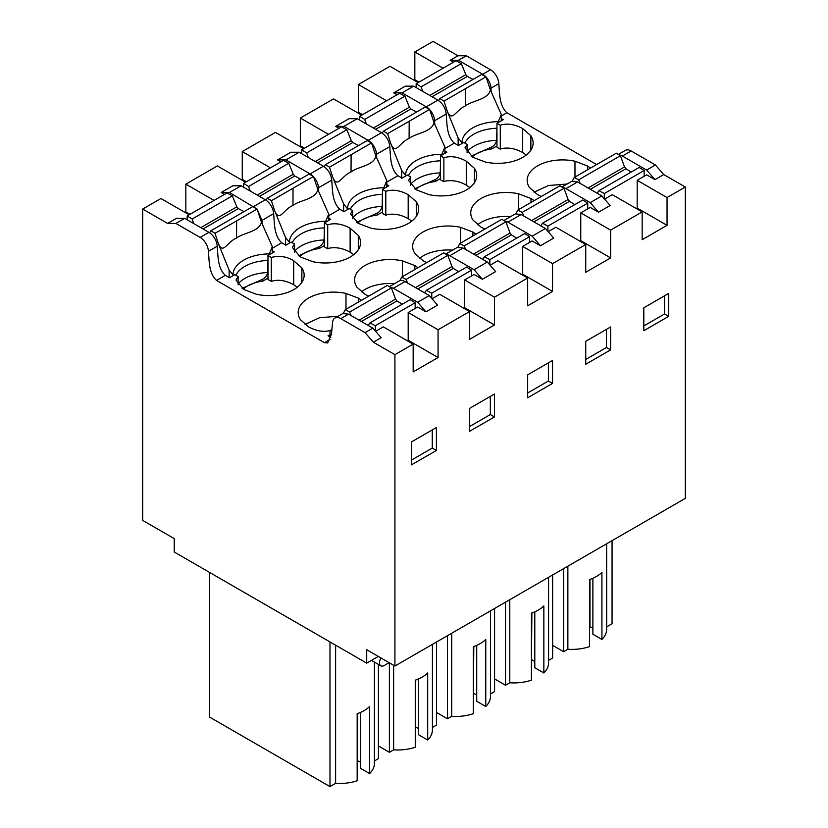<?xml version="1.0" encoding="UTF-8"?>
<svg xmlns="http://www.w3.org/2000/svg" width="828" height="828" viewBox="0 0 828 828"><rect width="100%" height="100%" fill="white"/><g stroke="black" fill="none" stroke-linecap="round" stroke-linejoin="round"><path stroke-width="1.24" d="M606.655 543.779L606.655 629.342A34.724 20.048 180 0 1 601.925 639.444L601.925 572.386A34.724 20.048 0 0 1 589.495 579.579L589.495 646.637A34.724 20.048 180 0 1 567.863 649.255L563.62 651.708L552.649 645.374M612.058 540.653L612.058 623.743L606.655 626.858M592.879 578.275L592.879 634.217L601.925 639.444M589.495 626.589L592.879 627.997M589.971 626.32L589.971 579.414M496.966 123.31L496.966 147.26L500.288 149.175L501.675 148.574C508.547 147.27 515.554 148.585 522.685 152.528L522.685 128.578C514.457 124.148 506.995 123.03 500.288 125.225L496.966 123.31L503.269 119.667L501.302 118.528M526.277 155.033L522.685 152.528M378.324 656.438L366.711 663.145L366.711 649.732L394.915 666.022L685.305 498.373L685.305 187.014L663.725 174.563L654.938 179.635L646.637 170.061L622.387 156.057A11.737 6.779 -120 0 0 619.147 154.95M646.637 170.061L655.434 164.979L631.184 150.986A11.737 6.779 -120 0 0 625.316 150.406L618.33 154.432M453.496 62.193L450.173 60.268L457.977 55.766L466.267 55.766L490.518 69.769A11.737 6.779 60 0 1 498.808 83.669C499.657 92.094 498.911 105.591 506.922 112.774L596.533 164.513M466.267 55.766L458.474 60.268L482.714 74.272A11.737 6.779 60 0 1 485.715 76.642M486.129 77.087A11.737 6.779 60 0 1 491.004 88.172L498.808 83.669M450.173 60.268L458.474 60.268M664.553 295.813L664.553 313.957L643.811 325.932M663.725 174.563L655.434 164.979M567.076 184.023L548.633 185.493L534.029 192.179M491.201 91.867L491.004 88.172M574.974 177.037L574.974 161.222A35.345 20.41 0 0 0 527.167 180.307A35.345 20.41 0 0 0 529.434 187.511L537.62 194.683L541.212 196.453M413.669 86.143L402.056 92.84L393.755 92.85L405.368 86.143L413.669 86.143L437.919 100.136C442.763 103.438 445.526 108.075 446.199 114.036C447.048 122.451 446.333 135.999 454.324 143.141L458.474 145.542L463.784 142.468L467.095 144.382L464.974 147.85L472.902 157.32L485.332 162.04A35.345 20.41 0 0 0 533.139 142.944A35.345 20.41 0 0 0 530.872 135.751L522.685 128.578M467.095 152.631L467.095 144.382M500.288 149.175L500.288 125.225M574.974 161.222L587.404 165.942L590.467 168.012M654.938 179.635L646.637 174.853L637.177 180.307L667.047 197.55L667.047 225.34L637.177 208.097L637.177 180.307M386.624 100.799L358.41 84.508L389.936 66.312L418.15 82.593M418.978 82.117L414.828 79.716L414 80.202M457.977 55.766L433.085 41.4L414.828 51.936L414.828 79.716M414.828 51.936L443.042 68.227M567.863 566.166L567.863 649.255M563.62 568.629L563.62 651.708M667.047 225.34L642.155 239.706L642.155 211.927L610.629 230.122L610.629 257.912L580.759 240.669L579.931 241.145M636.349 208.573L637.177 208.097M668.703 316.348L643.811 330.714L643.811 307.788L668.703 293.412L668.703 316.348L664.553 313.957M685.305 187.014L667.047 197.55M604.606 199.124L612.285 194.683L642.155 211.927M565.969 188.629L590.219 202.632L598.52 212.216L610.132 205.51L601.832 195.925L577.592 181.922L565.969 188.629A11.737 6.779 -120 0 0 562.73 187.521M561.912 187.014L571.724 181.342L577.592 181.922M402.408 276.666L402.408 260.851A35.345 20.41 180 0 0 354.591 279.947A35.345 20.41 180 0 0 356.868 287.14L365.055 294.313L368.636 296.082M402.408 260.851L414.828 265.571L417.902 267.641M460.482 243.142L460.482 227.317A35.345 20.41 180 0 0 412.675 246.413A35.345 20.41 180 0 0 414.942 253.606L423.129 260.779L426.71 262.559M460.482 227.317L472.902 232.047L475.976 234.117M518.556 209.608L518.556 193.793A35.345 20.41 180 0 0 470.749 212.879A35.345 20.41 180 0 0 473.016 220.082L481.203 227.255L484.784 229.025M518.556 193.793L530.986 198.513L534.05 200.583M474.454 182.719L474.454 168.322L466.267 161.149C458.039 156.73 450.577 155.612 443.87 157.796L440.548 155.881L446.851 152.238L444.884 151.1M474.454 168.322A35.345 20.41 180 0 1 476.721 175.526A35.345 20.41 180 0 1 428.914 194.611L416.484 189.891L408.556 180.421L410.678 176.954L407.366 175.039L401.88 178.206A39.775 22.967 180 0 1 401.828 177.979L402.056 178.113M338.994 128.288L335.682 126.373L348.95 118.714L357.251 118.714L381.501 132.708C386.355 136.02 389.108 140.646 389.791 146.608C390.63 155.022 389.916 168.591 397.906 175.712L401.828 177.979M416.37 216.253L416.37 201.856L408.194 194.683C399.965 190.254 392.503 189.136 385.796 191.33L382.474 189.415L388.777 185.772L386.811 184.634M416.37 201.856A35.345 20.41 180 0 1 418.647 209.049A35.345 20.41 180 0 1 370.83 228.145L358.41 223.425L350.472 213.945L352.604 210.488L349.281 208.573L343.806 211.74A39.775 22.967 180 0 1 343.755 211.513L343.972 211.647M280.92 161.822L277.608 159.907L290.876 152.238L299.177 152.238L323.427 166.242C328.271 169.543 331.034 174.18 331.707 180.131C332.556 188.556 331.842 202.125 339.832 209.246L343.755 211.513M358.296 249.777L358.296 235.38L350.12 228.207C341.892 223.788 334.419 222.67 327.712 224.854L324.4 222.939L330.703 219.306L328.726 218.168M358.296 235.38A35.345 20.41 180 0 1 360.573 242.583A35.345 20.41 180 0 1 312.756 261.679L300.336 256.949L292.398 247.479L294.53 244.022L291.208 242.097L285.722 245.264A39.775 22.967 180 0 1 285.681 245.036L285.898 245.171M224.502 194.394L221.19 192.479L232.803 185.772L241.103 185.772L265.343 199.776A11.737 6.779 60 0 1 273.633 213.665C274.482 222.09 273.768 235.649 281.748 242.77L285.681 245.036M267.982 255.51L267.982 279.46L271.294 281.385L271.294 257.425L267.982 255.51L274.285 251.878L272.308 250.739M271.294 257.425C279.667 255.459 287.13 256.577 293.702 260.779L301.878 267.951A35.345 20.41 180 0 1 304.155 275.155A35.345 20.41 180 0 1 256.338 294.25L243.918 289.521L235.98 280.05L238.112 276.593L234.79 274.679L229.48 277.742L225.33 275.341C217.35 268.22 218.064 254.662 217.215 246.237A11.737 6.779 60 0 0 208.925 232.347L200.138 237.419A11.737 6.779 60 0 1 208.418 251.319L217.215 246.237M330.134 339.376L324.4 342.688L216.543 280.423C208.542 273.281 209.267 259.744 208.418 251.319M330.02 334.657L328.043 335.795L330.765 337.369M345.99 309.237L345.99 293.422A35.345 20.41 180 0 0 298.183 312.518A35.345 20.41 180 0 0 300.45 319.711L308.637 326.884C316.855 331.314 324.328 332.432 331.034 330.237M345.99 293.422L358.41 298.142L361.484 300.212M434.783 124.438L434.586 120.743L446.199 114.036M402.056 92.84L426.306 106.843A11.737 6.779 60 0 1 429.297 109.213M429.711 109.658A11.737 6.779 60 0 1 434.586 120.743M393.755 92.85L397.078 94.765M366.711 663.145L174.232 552.017L174.232 538.604L142.695 520.408L142.695 209.049L160.953 198.513L189.157 214.794M245.574 182.222L217.371 165.942L185.845 184.147L185.845 211.927L185.017 212.403M303.659 148.698L275.445 132.408L242.262 151.565L242.262 179.355L241.434 179.831M361.732 115.164L333.518 98.884L300.336 118.042L300.336 145.821L299.508 146.297M358.41 84.508L358.41 112.297L357.582 112.774M432.03 298.753L439.72 294.313L469.59 311.556L438.064 329.761L438.064 357.541L408.194 340.298L407.366 340.774M394.915 666.022L394.915 354.663L413.172 344.127L413.172 371.907L438.064 357.541M548.188 231.695L555.867 227.255L585.738 244.498L585.738 272.277L610.629 257.912M585.738 244.498L552.555 263.656L552.555 291.435L522.685 274.192L521.857 274.679M490.104 265.219L497.794 260.779L527.664 278.022L527.664 305.811L552.555 291.435M527.664 278.022L494.482 297.19L494.482 324.969L464.611 307.726L463.784 308.202M469.59 311.556L469.59 339.335L494.482 324.969M585.738 364.248L610.629 349.882L610.629 326.946L585.738 341.312L585.738 364.248M494.482 416.939L494.482 394.004L469.59 408.37L469.59 431.305L494.482 416.939L490.331 414.549L469.59 426.524M552.555 383.405L552.555 360.47L527.664 374.846L527.664 397.782L552.555 383.405L548.405 381.015L527.664 392.989M436.397 450.473L411.516 464.839L411.516 441.904L436.397 427.538L436.397 450.473L432.257 448.072L432.257 429.929M598.52 212.216L590.219 207.424L580.759 212.879L610.629 230.122M590.219 202.632L601.832 195.925M374.401 662.1L374.401 763.426A34.724 20.048 180 0 1 369.63 773.569L369.63 706.512A34.724 20.048 0 0 1 357.168 713.684L357.168 780.752A34.724 20.048 180 0 1 335.619 783.34L329.979 786.6L209.556 717.079L209.556 572.417M378.417 664.418L378.417 758.634L374.401 760.953M360.573 712.38L360.573 768.343L369.63 773.569M357.168 760.725L360.573 762.112M357.665 760.435L357.665 713.519M335.619 645.198L335.619 783.34M329.979 641.938L329.979 786.6M324.4 342.688L327.681 342.927L331.459 334.098L332.514 322.961A11.737 6.779 60 0 1 334.936 318.055L342.73 313.553L348.598 314.133L372.848 328.126L381.149 337.71L373.345 342.212L394.915 354.663M373.345 342.212L365.055 332.628L340.805 318.635A11.737 6.779 60 0 0 334.936 318.055M200.138 237.419L175.888 223.425L167.587 223.425L142.695 209.049M372.848 328.126L365.055 332.628M413.172 344.127L383.302 326.884L375.612 331.324M425.944 311.846L417.654 302.261L429.266 295.555L437.567 305.139L425.944 311.846L417.654 307.053L408.194 312.518L408.194 340.298M338.093 316.234L319.649 317.704L305.046 324.379M175.888 223.425L184.685 218.344L176.385 218.344L167.587 223.425M189.995 214.317L185.845 211.927M214.048 200.428L185.845 184.147M271.294 281.385C278.042 279.191 285.505 280.309 293.702 284.728L297.293 287.233M184.685 218.344L208.925 232.347M408.194 312.518L438.064 329.761M411.516 460.047L432.257 448.072M238.112 284.832L238.112 276.593M301.837 282.42L301.837 267.889M262.217 224.077L262.021 220.372L257.146 209.298M256.721 208.842L229.48 192.479L221.19 192.479M417.654 302.261L393.404 288.268L390.164 287.161M429.266 295.555L405.016 281.561A11.737 6.779 -120 0 0 399.148 280.982L389.336 286.643M241.103 185.772L229.48 192.479M469.859 187.604L466.267 185.099C459.136 181.156 452.129 179.842 445.257 181.146L443.87 181.746L440.548 179.831L440.548 155.881M410.678 185.203L410.678 176.954M443.87 157.796L443.87 181.746M358.41 112.297L362.56 114.688M300.336 118.042L328.54 134.322M335.682 126.373L343.972 126.373L357.251 118.714M343.972 126.373L368.222 140.377A11.737 6.779 60 0 1 371.213 142.747M371.637 143.192A11.737 6.779 60 0 1 376.512 154.267L389.791 146.608M376.709 157.972L376.512 154.267M503.828 220.538L515.306 213.914L521.174 214.493L545.414 228.497L553.715 238.081L540.436 245.74L532.145 240.948L522.685 246.413L552.555 263.656M580.759 212.879L580.759 240.669M545.414 228.497L532.145 236.166L507.895 222.163A11.737 6.779 -120 0 0 504.656 221.055M540.436 245.74L532.145 236.166M585.738 359.455L606.479 347.481L606.479 329.337M610.629 349.882L606.479 347.481M510.659 216.594A35.345 20.41 0 0 0 477.611 224.75M509.789 599.7L509.789 682.779A34.724 20.048 180 0 0 531.421 680.171L531.421 613.103A34.724 20.048 0 0 0 543.851 605.91L543.851 672.978A34.724 20.048 180 0 0 548.571 662.876L548.571 577.313M505.535 602.153L505.535 685.242L494.575 678.908M509.789 682.779L505.535 685.242M552.649 574.953L552.649 658.043L548.571 660.392M543.851 672.978L534.795 667.751L534.795 611.799M531.421 660.123L531.897 612.937M531.897 659.844L534.795 661.52M411.785 221.138L408.194 218.633C401.062 214.69 394.056 213.365 387.173 214.669L385.796 215.28L382.474 213.365L382.474 189.415M352.604 218.727L352.604 210.488M385.796 191.33L385.796 215.28M300.336 145.821L304.487 148.222M242.262 151.565L270.466 167.856M277.608 159.907L285.898 159.907L299.177 152.238M285.898 159.907L310.148 173.901A11.737 6.779 60 0 1 313.139 176.281M313.564 176.726A11.737 6.779 60 0 1 318.438 187.801L331.707 180.131M318.625 191.506L318.438 187.801M445.754 254.072L457.232 247.448L463.09 248.027L487.34 262.031L495.641 271.605L482.362 279.274L474.071 274.482L464.611 279.947L494.482 297.19M522.685 246.413L522.685 274.192M487.34 262.031L474.071 269.69L449.821 255.697A11.737 6.779 -120 0 0 446.582 254.579M482.362 279.274L474.071 269.69M548.405 362.871L548.405 381.015M452.585 250.128A35.345 20.41 0 0 0 419.537 258.284M451.715 633.234L451.715 716.313A34.724 20.048 180 0 0 473.337 713.695L473.337 646.637A34.724 20.048 0 0 0 485.767 639.444L485.767 706.501A34.724 20.048 180 0 0 490.497 696.4L490.497 610.836M447.462 635.687L447.462 718.766L436.491 712.442M451.715 716.313L447.462 718.766M494.575 608.487L494.575 691.566L490.497 693.926M485.767 706.501L476.721 701.275L476.721 645.333M473.337 693.647L473.823 646.471M473.823 693.378L476.721 695.054M353.711 254.662L350.12 252.157C342.989 248.214 335.982 246.899 329.099 248.203L327.712 248.804L324.4 246.889L324.4 222.939M294.53 252.261L294.53 244.022M327.712 224.854L327.712 248.804M242.262 179.355L246.413 181.746M464.611 279.947L464.611 307.726M490.331 396.395L490.331 414.549M394.501 283.662A35.345 20.41 0 0 0 361.463 291.808M393.642 665.288L393.642 749.847A34.724 20.048 180 0 0 415.263 747.229L415.263 680.171A34.724 20.048 0 0 0 427.693 672.967L427.693 740.035A34.724 20.048 180 0 0 432.423 729.934L432.423 644.37M389.388 662.824L389.388 752.3L378.417 745.966M393.642 749.847L389.388 752.3M436.491 642.021L436.491 725.1L432.423 727.45M427.693 740.035L418.647 734.809L418.647 678.856M415.263 727.181L415.739 680.005M415.739 726.901L418.647 728.578M389.108 662.669L384.202 665.505A6.676 3.85 120 0 1 380.87 665.836L371.461 660.402M380.963 657.97A6.676 3.85 120 0 0 380.87 665.836M644.153 176.292L644.153 170.537L639.185 167.442L598.965 190.668L597.133 193.214M620.4 155.726L578.668 179.821L574.259 177.461L616.332 153.19L620.4 155.726L624.54 166.935L588.077 187.987M590.354 189.291L625.927 168.757L624.54 166.935M625.927 168.757L631.205 172.048M578.668 179.821L580.128 183.392M598.965 190.668L604.326 193.535L644.153 170.537M604.326 193.535L604.326 198.803M574.259 177.461L572.417 181.032M458.122 145.335L458.122 137.872L462.428 143.244M496.966 145.914L491.76 148.926L491.76 146.991C494.316 145.552 495.962 143.337 496.676 140.336L496.966 125.69M491.76 146.991L471.111 156.192M497.814 122.823L501.302 114.492L490.435 90.035C487.889 99.888 472.219 100.436 465.533 105.87C456.062 109.565 452.233 122.699 447.399 111.552L458.122 137.872M416.153 87.571L416.153 83.742L421.121 86.837L422.818 91.422M447.399 111.552L443.974 101.088L439.906 98.553L438.55 100.53M439.906 98.553L481.637 74.468L486.036 76.818L443.974 101.088M473.016 79.436L467.313 76.393L465.822 74.634L429.784 95.437M421.121 86.837L461.341 63.621L465.822 74.634M461.341 63.621L455.98 60.755L416.153 83.742M491.76 148.926A30.501 17.616 0 0 0 472.27 156.937M501.302 120.805L501.302 114.492M486.036 76.818L490.435 90.035M587.735 208.863L587.735 203.108L582.767 200.014L542.547 223.239L540.715 225.785M563.982 188.298L522.251 212.392L517.852 210.033L559.914 185.762L563.982 188.298L568.122 199.507L531.669 220.558M533.936 221.863L569.509 201.328L568.122 199.507M569.509 201.328L574.787 204.619M522.251 212.392L523.71 215.963M542.547 223.239L547.908 226.106L587.735 203.108M547.908 226.106L547.908 231.374M517.852 210.033L515.999 213.603M401.704 177.906L401.704 170.444L406.02 175.815M440.548 178.486L435.342 181.498L435.342 179.562C437.898 178.123 439.544 175.909 440.268 172.907L440.548 158.262M435.342 179.562L414.693 188.763M441.396 155.395L444.884 147.063L434.027 122.606C431.471 132.459 415.801 133.008 409.115 138.442L409.187 121.281L387.556 133.66L383.488 131.124L382.132 133.101M409.104 138.452C399.655 142.137 395.815 155.271 390.992 144.124L401.704 170.444M359.735 120.143L359.735 116.313L364.703 119.408L366.4 123.993M390.992 144.124L387.556 133.66M383.488 131.124L425.219 107.04L429.628 109.389L409.187 121.281M416.598 112.008L410.895 108.965L409.405 107.205L373.366 128.019M364.703 119.408L404.933 96.193L409.405 107.205M404.933 96.193L399.562 93.326L359.735 116.313M435.342 181.498A30.501 17.616 0 0 0 415.853 189.508M444.884 153.377L444.884 147.063M429.628 109.389L434.027 122.606M529.651 242.387L529.651 236.642L524.683 233.548L484.463 256.763L482.641 259.309M505.898 221.832L464.177 245.916L459.768 243.567L501.84 219.296L505.898 221.832L510.048 233.041L473.585 254.082M475.852 255.397L511.435 234.852L510.048 233.041M511.435 234.852L516.713 238.153M464.177 245.916L465.636 249.497M484.463 256.763L489.834 259.63L529.651 236.642M489.834 259.63L489.834 264.898M459.768 243.567L457.915 247.137M343.63 211.43L343.63 203.967L347.936 209.349M382.474 212.02L377.257 215.032L377.257 213.096C379.824 211.657 381.47 209.432 382.184 206.441L382.474 191.785M377.257 213.096L356.62 222.287M383.323 188.919L386.811 180.597L375.943 156.14C373.397 165.993 357.717 166.542 351.041 171.976C341.571 175.66 337.741 188.794 332.908 177.658L343.63 203.967M301.661 153.677L301.661 149.847L306.629 152.942L308.326 157.527M332.908 177.658L329.482 167.194L325.414 164.658L324.058 166.635M325.414 164.658L367.135 140.563L371.544 142.923L329.482 167.194M358.524 145.542L352.821 142.488L351.331 140.739L315.292 161.543M306.629 152.942L346.849 129.717L351.331 140.739M346.849 129.717L341.488 126.85L301.661 149.847M377.257 215.032A30.501 17.616 0 0 0 357.779 223.042M386.811 186.911L386.811 180.597M371.544 142.923L375.943 156.14M471.577 275.921L471.577 270.166L466.609 267.071L426.389 290.297L424.557 292.843M447.824 255.366L406.103 279.45L401.694 277.09L443.756 252.83L447.824 255.366L451.974 266.564L415.511 287.616M417.778 288.931L453.351 268.386L451.974 266.564M453.351 268.386L458.629 271.677M406.103 279.45L407.552 283.021M426.389 290.297L431.75 293.164L471.577 270.166M431.75 293.164L431.75 298.432M401.694 277.09L399.841 280.661M285.546 244.964L285.546 237.501L289.862 242.883M324.4 245.554L319.184 248.555L319.184 246.62C321.75 245.181 323.396 242.966 324.11 239.965L324.4 225.319M319.184 246.62L298.546 255.821M325.238 222.453L328.726 214.131L317.869 189.674C315.313 199.527 299.643 200.065 292.957 205.499C283.497 209.194 279.667 222.328 274.834 211.181L285.546 237.501M243.587 187.211L243.587 183.371L248.555 186.476L250.253 191.051M274.834 211.181L271.408 200.718L267.34 198.182L265.985 200.169M267.34 198.182L309.061 174.097L313.47 176.457L271.408 200.718M300.45 179.076L294.747 176.022L293.257 174.263L257.208 195.077M248.555 186.476L288.775 163.251L293.257 174.263M288.775 163.251L283.414 160.384L243.587 183.371M319.184 248.555A30.501 17.616 0 0 0 299.695 256.577M328.726 220.445L328.726 214.131M313.47 176.457L317.869 189.674M330.02 336.934L330.02 331.024L332.121 328.892M415.159 308.492L415.159 302.748L410.191 299.643L369.971 322.868L368.139 325.414M391.406 287.937L349.685 312.021L345.276 309.662L387.338 285.401L391.406 287.937L395.556 299.136L359.093 320.188M361.36 321.502L396.933 300.957L395.556 299.136M396.933 300.957L402.211 304.249M349.685 312.021L351.134 315.592M369.971 322.868L375.332 325.735L415.159 302.748M375.332 325.735L375.332 331.003M345.276 309.662L343.423 313.232M229.128 277.535L229.128 270.073L233.444 275.455M267.982 278.125L262.766 281.127L262.766 279.191C265.333 277.753 266.978 275.538 267.692 272.536L267.982 257.891M262.766 279.191L242.128 288.392M268.821 255.024L272.308 246.703L261.451 222.246C258.905 232.099 243.225 232.637 236.549 238.071L236.622 220.921L214.99 233.289L210.923 230.753L209.567 232.74M236.539 238.081C227.079 241.766 223.249 254.9 218.416 243.753L229.128 270.073M187.169 219.782L187.169 215.953L192.137 219.047L193.835 223.622M218.416 243.753L214.99 233.289M210.923 230.753L252.643 206.669L257.053 209.029L236.622 220.921M244.032 211.647L238.329 208.594L236.839 206.834L200.8 227.648M192.137 219.047L232.357 195.822L236.839 206.834M232.357 195.822L226.996 192.955L187.169 215.953M262.766 281.127A30.501 17.616 0 0 0 243.277 289.148M272.308 253.016L272.308 246.703M257.053 209.029L261.451 222.246M622.387 156.057L631.184 150.986M482.714 74.272L490.518 69.769M587.404 169.781L587.404 165.942M530.872 150.147L530.872 135.751M501.302 116.013L506.922 112.774M444.884 148.595L454.324 143.141M386.811 182.119L397.906 175.712M328.726 215.653L339.832 209.246M272.308 248.224L281.748 242.77M216.543 280.423L225.33 275.341M426.306 106.843L437.919 100.136M358.41 301.992L358.41 298.142M348.598 314.133L340.805 318.635M301.878 282.348L301.878 267.951M293.702 284.728L293.702 260.779M393.404 288.268L405.016 281.561M265.343 199.776L253.73 206.472M262.021 220.372L273.633 213.665M466.267 185.099L466.267 161.149M381.501 132.708L368.222 140.377M507.895 222.163L521.174 214.493M530.986 202.363L530.986 198.513M408.194 218.633L408.194 194.683M323.427 166.242L310.148 173.901M449.821 255.697L463.09 248.027M472.902 235.887L472.902 232.047M350.12 252.157L350.12 228.207M414.828 269.421L414.828 265.571M496.676 140.336A35.2 20.327 0 0 0 473.823 146.256A35.2 20.327 0 0 0 467.095 151.679M496.676 128.268A35.2 20.327 0 0 0 495.837 128.299A35.2 20.327 0 0 0 473.823 134.188A35.2 20.327 0 0 0 464.818 143.068M461.972 142.644A36.742 21.207 180 0 1 462.003 141.981A36.742 21.207 180 0 1 472.726 127.895A36.742 21.207 0 0 1 497.142 121.695A36.742 21.207 0 0 1 498.28 121.675M432.05 96.752L467.313 76.393M465.605 88.71L465.533 105.87M440.268 172.907A35.2 20.327 0 0 0 417.405 178.827A35.2 20.327 0 0 0 410.678 184.251M440.268 160.839A35.2 20.327 0 0 0 439.42 160.87A35.2 20.327 0 0 0 417.405 166.759A35.2 20.327 0 0 0 408.401 175.639M405.554 175.215A36.742 21.207 180 0 1 405.585 174.553A36.742 21.207 180 0 1 416.318 160.466A36.742 21.207 0 0 1 440.724 154.267A36.742 21.207 0 0 1 441.862 154.256M375.633 129.323L410.895 108.965M382.184 206.441A35.2 20.327 0 0 0 359.321 212.361A35.2 20.327 0 0 0 352.604 217.785M382.184 194.373A35.2 20.327 0 0 0 381.335 194.404A35.2 20.327 0 0 0 359.321 200.293A35.2 20.327 0 0 0 350.327 209.173M347.481 208.739A36.742 21.207 180 0 1 347.512 208.087A36.742 21.207 180 0 1 358.234 193.99A36.742 21.207 0 0 1 382.65 187.801A36.742 21.207 0 0 1 383.778 187.78M317.559 162.857L352.821 142.488M351.113 154.815L351.041 171.976M324.11 239.965A35.2 20.327 0 0 0 301.247 245.885A35.2 20.327 0 0 0 294.53 251.319M324.11 227.897A35.2 20.327 0 0 0 323.262 227.938A35.2 20.327 0 0 0 301.247 233.817A35.2 20.327 0 0 0 292.243 242.697M289.407 242.273A36.742 21.207 180 0 1 289.438 241.621A36.742 21.207 180 0 1 300.16 227.524A36.742 21.207 0 0 1 324.576 221.335A36.742 21.207 0 0 1 325.704 221.314M259.474 196.381L294.747 176.022M293.04 188.349L292.957 205.499M267.692 272.536A35.2 20.327 0 0 0 244.829 278.456A35.2 20.327 0 0 0 238.112 283.89M267.692 260.468A35.2 20.327 0 0 0 266.844 260.509A35.2 20.327 0 0 0 244.829 266.388A35.2 20.327 0 0 0 235.835 275.269M232.989 274.844A36.742 21.207 180 0 1 233.02 274.192A36.742 21.207 180 0 1 243.742 260.096A36.742 21.207 0 0 1 268.158 253.906A36.742 21.207 0 0 1 269.286 253.885M203.067 228.952L238.329 208.594"/></g></svg>
